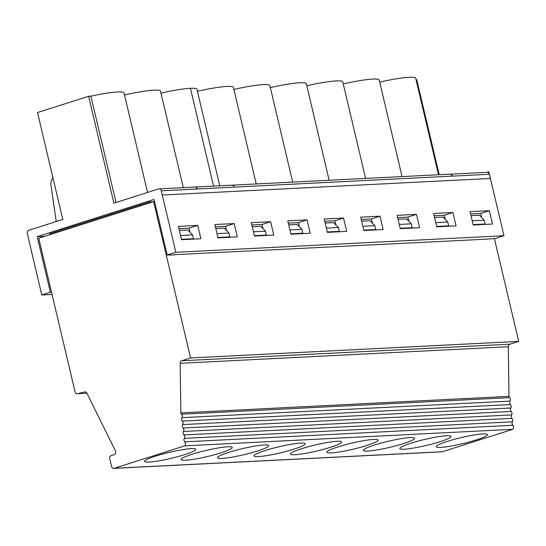 <?xml version="1.0" encoding="UTF-8"?>
<svg xmlns="http://www.w3.org/2000/svg" width="546" height="546" viewBox="0 0 546 546"><rect width="100%" height="100%" fill="white"/><g stroke="black" fill="none" stroke-linecap="round" stroke-linejoin="round"><path stroke-width="0.82" d="M52.034 294.465L41.762 294.983L27.3 233.47A2.634 2.198 87.1 0 1 28.815 230.255L62.79 219.431L37.524 112.551L88.629 96.273L90.889 96.164L116.018 202.484M219.772 185.811L196.949 89.278A38.438 4.552 166.7 0 0 190.424 88.288A38.438 4.552 166.7 0 0 160.961 93.113M256.224 183.947L233.408 87.435A38.438 4.552 166.7 0 0 197.427 91.278M292.683 182.105L269.867 85.599A38.438 4.552 166.7 0 0 233.886 89.435M329.142 180.269L306.326 83.756A38.438 4.552 166.7 0 0 270.338 87.599M365.595 178.426L342.786 81.914A38.438 4.552 166.7 0 0 306.797 85.756M402.054 176.583L379.238 80.078A38.438 4.552 166.7 0 0 343.257 83.913M231.627 185.217A2.634 2.198 -92.9 0 1 231.934 185.176A2.634 2.198 -92.9 0 1 234.179 187.128L234.186 187.155A2.634 2.198 -92.9 0 0 231.941 185.196L195.775 187.025M183.306 187.626L160.497 91.141A38.438 4.552 166.7 0 0 124.515 94.984M174.31 254.675L486.397 239.168L495.352 238.472L503.965 235.729L488.813 171.724L490.424 178.46L162.264 195.024L161.268 190.807A2.634 2.198 87.1 0 0 159.023 188.855A2.634 2.198 87.1 0 0 158.552 188.936L113.896 203.16L88.629 96.273M180.835 412.913A2.634 2.198 -92.9 0 0 181.518 414.202A2.634 2.198 87.1 0 1 181.914 417.656A2.634 2.198 -92.9 0 0 182.309 421.109A2.634 2.198 87.1 0 1 182.712 424.57A2.634 2.198 -92.9 0 0 183.108 428.023A2.634 2.198 87.1 0 1 183.504 431.477A2.634 2.198 -92.9 0 0 183.906 434.93A2.634 2.198 87.1 0 1 184.302 438.383A2.634 2.198 -92.9 0 0 184.698 441.844A2.634 2.198 87.1 0 1 184.657 445.87L114.251 468.291L442.383 451.733L512.783 429.313A2.634 2.198 87.1 0 0 512.831 425.279A2.634 2.198 87.1 0 1 512.435 421.826A2.634 2.198 87.1 0 0 512.032 418.373A2.634 2.198 87.1 0 1 511.636 414.912A2.634 2.198 87.1 0 0 511.24 411.459A2.634 2.198 87.1 0 1 510.838 408.005A2.634 2.198 87.1 0 0 510.442 404.552A2.634 2.198 87.1 0 1 510.046 401.098A2.634 2.198 87.1 0 0 509.643 397.638A2.634 2.198 87.1 0 1 508.961 396.355L180.835 412.913L180.2 363.288L508.333 346.73A2.634 2.198 87.1 0 1 509.923 344.192L518.7 341.4L494.383 238.52M508.961 396.355L508.333 346.73M509.923 344.192L181.798 360.756A2.634 2.198 -92.9 0 0 180.2 363.288M181.798 360.756L190.568 357.958L518.7 341.4M114.251 468.291A2.634 2.198 87.1 0 1 113.786 468.379A2.634 2.198 87.1 0 1 111.534 466.421L109.732 458.797A2.634 2.198 -92.9 0 1 111.248 455.582L114.114 454.668A2.634 2.198 -92.9 0 0 115.397 450.812L86.944 393.229A2.634 2.198 -92.9 0 0 84.923 391.912A2.634 2.198 -92.9 0 0 84.569 391.967L77.648 393.707A2.634 2.198 -92.9 0 1 77.293 393.762A2.634 2.198 -92.9 0 1 75.048 391.803L38.746 238.24L153.624 201.658L163.042 241.393L163.977 241.346L163.042 241.393L153.624 201.658L190.568 357.958M490.383 178.46L489.393 174.27A2.634 2.198 -92.9 0 0 487.148 172.318L450.689 174.16L452.934 176.099L234.179 187.128M481.749 217.601L480.76 213.418L489.373 210.681L492.526 224.031L473.205 225L470.045 211.65L489.373 210.681M480.76 213.418L470.584 213.93M442.383 451.733A2.634 2.198 87.1 0 1 441.912 451.815L113.786 468.379M154.586 201.61L153.651 201.658M149.72 202.9L149.495 201.945L49.672 233.736L49.898 234.691M149.495 201.945L153.33 201.754M44.99 236.254L37.217 236.643L50.355 292.246L41.762 294.983M37.217 236.643L154.068 199.433L167.213 255.03L175.826 252.293L162.285 195.018M52.873 177.477L51.74 179.791A7.897 6.586 87.1 0 0 50.949 185.087L56.231 221.519M154.545 201.447L153.917 201.645M254.368 235.647L266.387 235.039L265.479 231.197L253.46 231.804M252.252 226.72L260.729 226.29L265.479 231.197M264.885 235.517L266.387 235.039M263.008 228.644L262.019 224.461L251.843 224.972M262.019 224.461L270.625 221.717L273.785 235.067L254.456 236.043L251.303 222.693L270.625 221.717M503.965 235.729L175.826 252.293M174.365 254.914L167.213 255.03M214.844 224.536L234.173 223.56L237.326 236.909L218.004 237.885L214.844 224.536M178.392 226.372L197.713 225.396L200.867 238.745L181.545 239.721L178.392 226.372M287.762 220.85L307.084 219.881L310.237 233.231L290.916 234.2L287.762 220.85M324.215 219.014L343.543 218.038L346.696 231.388L327.375 232.364L324.215 219.014M360.674 217.171L379.996 216.196L383.155 229.545L363.834 230.521L360.674 217.171M397.133 215.336L416.455 214.36L419.615 227.709L400.286 228.685L397.133 215.336M433.592 213.493L452.914 212.517L456.067 225.867L436.745 226.843L433.592 213.493M215.8 228.556L224.27 228.132L229.02 233.033L229.927 236.875L228.426 237.36M217.909 237.483L229.927 236.875M217.001 233.64L229.02 233.033M191.98 239.196L193.482 238.718L192.574 234.876L180.542 235.483M179.341 230.398L187.824 229.968L192.574 234.876M193.482 238.718L181.449 239.325M192.199 454.245A26.31 3.119 -13.3 0 1 227.812 446.785A26.31 3.119 -13.3 0 1 232.282 447.461A26.31 3.119 -13.3 0 1 207.391 456.552A26.31 3.119 -13.3 0 1 181.067 459.568A26.31 3.119 -13.3 0 1 192.199 454.245M155.74 456.087A26.31 3.119 -13.3 0 1 191.353 448.628A26.31 3.119 -13.3 0 1 195.823 449.303A26.31 3.119 -13.3 0 1 170.932 458.387A26.31 3.119 -13.3 0 1 144.608 461.411A26.31 3.119 -13.3 0 1 155.74 456.087M147.55 192.438L124.038 92.956A38.438 4.552 166.7 0 0 90.889 96.164M190.09 232.309L189.1 228.139L178.931 228.651M226.549 230.48L225.559 226.297L215.383 226.815M189.1 228.139L197.713 225.396M225.559 226.297L234.173 223.56M50.355 292.246L51.495 292.185M512.783 429.313L184.657 445.87M228.658 452.409A26.31 3.119 -13.3 0 1 264.264 444.949A26.31 3.119 -13.3 0 1 268.734 445.625A26.31 3.119 -13.3 0 1 243.844 454.709A26.31 3.119 -13.3 0 1 217.52 457.732A26.31 3.119 -13.3 0 1 228.658 452.409M265.11 450.566A26.31 3.119 -13.3 0 1 300.723 443.106A26.31 3.119 -13.3 0 1 305.194 443.782A26.31 3.119 -13.3 0 1 280.303 452.866A26.31 3.119 -13.3 0 1 253.979 455.89A26.31 3.119 -13.3 0 1 265.11 450.566M301.569 448.73A26.31 3.119 -13.3 0 1 337.182 441.264A26.31 3.119 -13.3 0 1 341.653 441.946A26.31 3.119 -13.3 0 1 316.762 451.03A26.31 3.119 -13.3 0 1 290.438 454.047A26.31 3.119 -13.3 0 1 301.569 448.73M338.029 446.887A26.31 3.119 -13.3 0 1 373.635 439.428A26.31 3.119 -13.3 0 1 378.112 440.103A26.31 3.119 -13.3 0 1 353.221 449.187A26.31 3.119 -13.3 0 1 326.89 452.211A26.31 3.119 -13.3 0 1 338.029 446.887M374.488 445.045A26.31 3.119 -13.3 0 1 410.094 437.585A26.31 3.119 -13.3 0 1 414.564 438.261A26.31 3.119 -13.3 0 1 389.673 447.351A26.31 3.119 -13.3 0 1 363.349 450.368A26.31 3.119 -13.3 0 1 374.488 445.045M410.94 443.209A26.31 3.119 -13.3 0 1 446.553 435.749A26.31 3.119 -13.3 0 1 451.023 436.425A26.31 3.119 -13.3 0 1 426.133 445.509A26.31 3.119 -13.3 0 1 399.808 448.532A26.31 3.119 -13.3 0 1 410.94 443.209M447.399 441.366A26.31 3.119 -13.3 0 1 483.012 433.906A26.31 3.119 -13.3 0 1 487.482 434.582A26.31 3.119 -13.3 0 1 462.592 443.666A26.31 3.119 -13.3 0 1 436.268 446.689A26.31 3.119 -13.3 0 1 447.399 441.366M473.109 224.604L485.135 223.996L484.22 220.154L479.47 215.247L471 215.677M436.65 226.447L448.675 225.839L447.768 221.997L443.018 217.09L434.541 217.52M445.29 219.444L444.301 215.26L434.131 215.772M400.198 228.283L412.216 227.675L411.309 223.833L406.558 218.932L398.082 219.355M408.838 221.28L407.848 217.096L397.672 217.615M363.738 230.125L375.757 229.518L374.849 225.675L370.099 220.768L361.629 221.198M372.379 223.123L371.389 218.939L361.213 219.451M327.279 231.968L339.305 231.361L338.39 227.518L333.64 222.611L325.17 223.034M335.92 224.959L334.93 220.782L324.754 221.294M290.82 233.804L302.846 233.197L301.938 229.354L297.188 224.447L288.711 224.877M299.461 226.802L298.478 222.618L288.302 223.13M416.059 79.777L416.755 79.743L439.209 174.713M444.301 215.26L452.914 212.517M407.848 217.096L416.455 214.36M371.389 218.939L379.996 216.196M334.93 220.782L343.543 218.038M298.478 222.618L307.084 219.881M486.909 172.331L488.813 171.724M438.513 174.747L415.704 78.262A38.438 4.552 166.7 0 0 379.723 82.105M289.912 229.962L301.938 229.354M301.344 233.674L302.846 233.197M326.371 228.126L338.39 227.518M337.797 231.838L339.305 231.361M362.831 226.283L374.849 225.675M374.256 229.996L375.757 229.518M399.283 224.44L411.309 223.833M410.715 228.16L412.216 227.675M435.742 222.604L447.768 221.997M447.174 226.317L448.675 225.839M472.201 220.761L484.22 220.154M483.626 224.474L485.135 223.996M509.643 397.638L181.518 414.202M510.046 401.098L181.914 417.656M510.442 404.552L182.309 421.109M510.838 408.005L182.712 424.57M511.24 411.459L183.108 428.023M511.636 414.912L183.504 431.477M512.032 418.373L183.906 434.93M512.435 421.826L184.302 438.383M512.831 425.279L184.698 441.844M77.648 393.707L86.944 393.236M452.934 176.112L489.393 174.27M159.023 188.855L195.475 187.012L197.727 188.971L234.186 187.155M213.554 186.125L190.424 88.288M161.268 190.807L197.727 188.971M85.285 391.932L84.569 391.967M231.934 185.176L450.682 174.133M77.293 393.762L86.964 393.27"/></g></svg>
